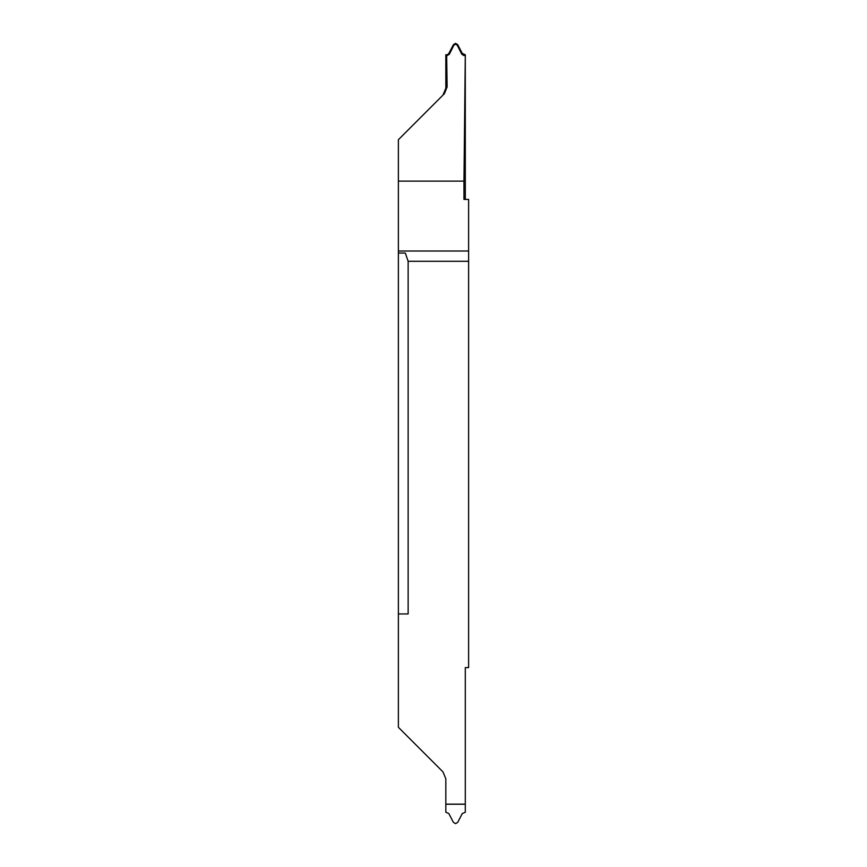 <?xml version="1.0" encoding="UTF-8"?>
<svg xmlns="http://www.w3.org/2000/svg" width="867" height="867" viewBox="0 0 867 867"><rect width="100%" height="100%" fill="white"/><g stroke="black" fill="none" stroke-linecap="round" stroke-linejoin="round"><path stroke-width="1.3" d="M398.387 541.279L398.387 472.027L398.387 541.279M447.123 86.928L446.668 55.564L445.833 54.762L445.833 88.217L447.123 86.928L444.37 93.723L398.387 139.706L398.387 727.294L442.972 771.879L445.833 778.783L445.833 812.238L448.846 813.571L453.408 822.339L455.565 823.65L457.722 822.339L462.284 813.571L465.297 812.238L465.297 804.218L445.833 804.218M398.387 394.973L398.387 325.721L398.387 394.973M398.387 181.116L463.964 181.116L463.964 199.41L468.613 199.41L468.613 667.59L465.297 667.59L465.297 804.218M468.613 261.292L408.14 261.292L408.14 613.944L398.387 613.944M398.387 253.056L405.322 253.056L408.14 261.292M465.297 199.41L465.297 54.762L463.964 181.116M446.668 55.564L448.846 53.429L453.408 44.661L455.565 43.35L455.565 44.054L453.82 45.344L453.408 44.661M445.833 54.762L446.776 54.729M448.846 53.429L449.344 54.22L447.285 55.542M449.344 54.22L453.82 45.344M455.565 43.35L457.722 44.661L462.284 53.429L465.297 54.762M457.722 44.661L457.31 45.344L455.565 44.054M457.31 45.344L461.775 54.22L462.284 53.429M464.354 54.729L463.834 55.542L461.775 54.22M444.37 93.723L442.972 95.121L445.833 88.217M463.834 55.542L464.885 55.586M465.297 804.143L445.833 804.143M468.613 251.018L398.387 251.018"/></g></svg>
